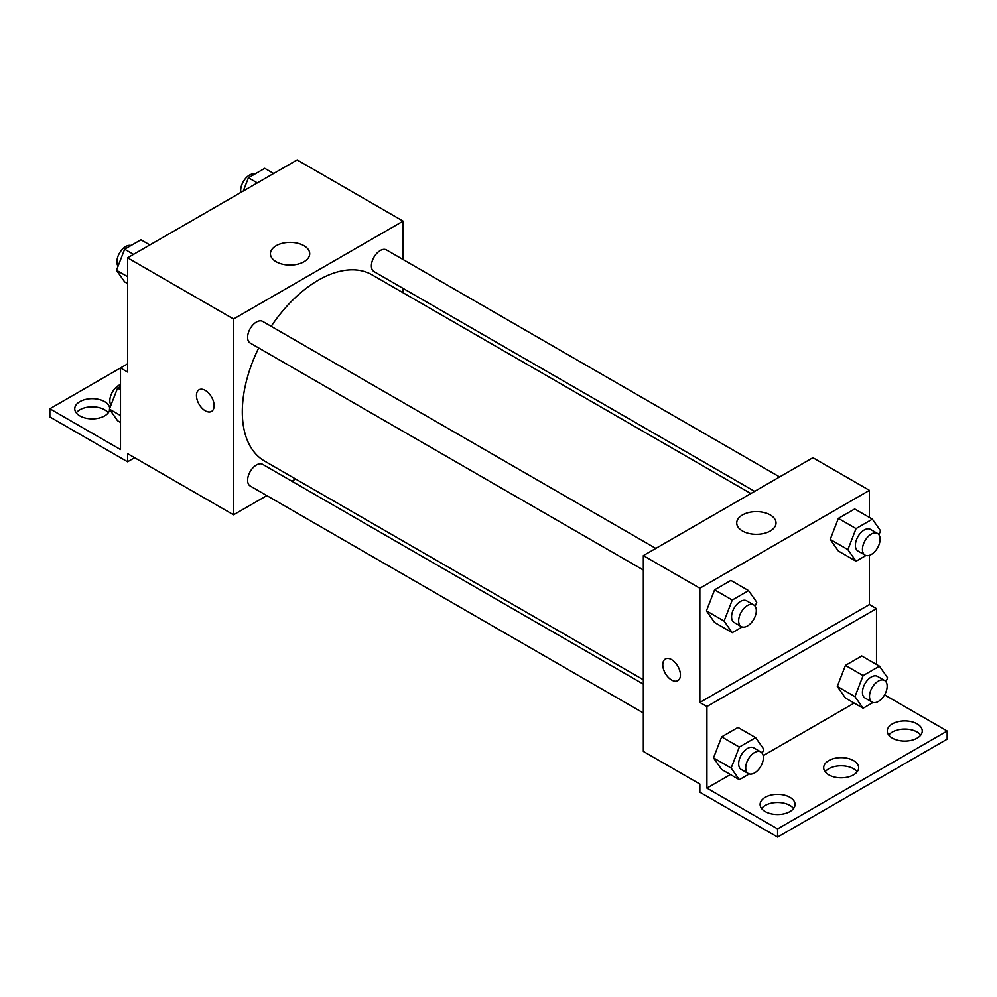 <?xml version="1.0" encoding="UTF-8"?>
<svg xmlns="http://www.w3.org/2000/svg" width="997" height="997" viewBox="0 0 997 997"><rect width="100%" height="100%" fill="white"/><g stroke="black" fill="none" stroke-linecap="round" stroke-linejoin="round"><path stroke-width="1.5" d="M127.566 363.893L120.5 367.968L120.5 449.547L49.85 408.758L120.5 367.968L127.566 372.043L127.566 257.824L297.143 159.931L403.112 221.122L403.112 259.556M205.282 410.801A12.487 7.216 60 0 1 197.132 399.797A12.487 7.216 60 0 1 199.039 389.79A12.487 7.216 60 0 1 211.538 396.993A12.487 7.216 60 0 1 211.538 411.412A12.487 7.216 60 0 1 205.282 410.801M49.85 408.758L49.85 416.92L127.566 461.785L127.566 453.635L233.547 514.813L233.547 319.015L127.566 257.824M655.827 548.4L262.685 321.42A12.487 7.216 120 0 0 253.064 324.76A12.487 7.216 120 0 0 247.605 337.335A12.487 7.216 120 0 0 250.197 343.055L643.339 570.035M643.339 684.116L262.685 464.353A12.487 7.216 120 0 0 253.064 467.693A12.487 7.216 120 0 0 247.605 480.267A12.487 7.216 120 0 0 250.197 485.988L643.339 712.967M295.611 478.996L291.822 481.177M266.847 495.596L233.547 514.813M403.112 288.407L403.112 292.769M233.547 319.015L403.112 221.122M779.617 476.927L386.475 249.948A12.487 7.216 120 0 0 376.841 253.3A12.487 7.216 120 0 0 371.395 265.863A12.487 7.216 120 0 0 373.987 271.583L754.629 491.347M750.853 493.54L372.093 274.86A107.514 62.076 120 0 0 271.184 326.318M258.697 347.953A107.514 62.076 120 0 0 242.308 411.861A107.514 62.076 120 0 0 264.579 461.075L643.339 679.755M303.96 245.723A19.653 11.341 180 0 1 309.718 253.749A19.653 11.341 180 0 1 290.077 265.09A19.653 11.341 180 0 1 270.424 253.749A19.653 11.341 180 0 1 282.55 243.268A19.653 11.341 180 0 1 303.96 245.723M199.051 389.777A12.487 7.216 -120 0 0 197.132 399.797A12.487 7.216 -120 0 0 205.295 410.801A12.487 7.216 -120 0 0 211.538 411.412M127.566 461.785L134.632 457.71M76.246 412.845A17.485 10.095 180 0 1 104.61 409.779A17.485 10.095 180 0 1 108.237 412.845M109.682 409.505A17.485 10.095 180 0 1 91.599 418.852A17.485 10.095 180 0 1 74.75 408.758A17.485 10.095 180 0 1 85.555 399.436A17.485 10.095 180 0 1 104.61 401.617A17.485 10.095 180 0 1 109.72 408.359M869.434 555.304L869.434 604.556L699.857 702.461L706.923 706.537L706.923 788.116L777.585 828.918L777.585 837.069L699.857 792.204L699.857 784.041L643.339 751.414L643.339 555.603L812.904 457.71L869.434 490.337L869.434 517.468M665.36 659.005A12.487 7.216 -120 0 0 663.454 669.012A12.487 7.216 -120 0 0 671.604 680.016A12.487 7.216 60 0 1 663.441 669.012A12.487 7.216 60 0 1 665.36 659.005A12.487 7.216 60 0 1 677.848 666.22A12.487 7.216 60 0 1 677.848 680.639A12.487 7.216 60 0 1 671.604 680.016A12.487 7.216 -120 0 0 677.848 680.639M699.857 702.461L699.857 588.242L643.339 555.603M830.227 539.414L838.377 551.017L830.227 539.414L838.377 518.378L830.227 539.414L847.886 549.609L856.049 528.584L872.363 519.163L880.525 530.765L878.955 534.803M854.703 508.969L838.377 518.378L854.703 508.969L872.363 519.163M706.437 610.874L714.6 622.489L706.437 610.874L714.6 589.85L706.437 610.874L724.096 621.069L732.259 600.044L748.573 590.623L756.735 602.238L755.165 606.276M730.913 580.428L714.6 589.85L730.913 580.428L748.573 590.623M699.857 588.242L869.434 490.337M770.282 514.951A19.653 11.341 180 0 1 776.027 522.976A19.653 11.341 180 0 1 756.387 534.317A19.653 11.341 180 0 1 736.733 522.976A19.653 11.341 180 0 1 748.872 512.495A19.653 11.341 180 0 1 770.282 514.951M869.434 604.556L876.5 608.631L876.5 664.488M884.576 694.884L947.15 731.013L947.15 739.176L777.585 837.069M947.15 731.013L777.585 828.918M825.18 771.803A17.485 10.095 180 0 1 853.532 768.749A17.485 10.095 180 0 1 857.158 771.803M888.763 735.088A17.485 10.095 180 0 1 904.753 729.081A17.485 10.095 180 0 1 920.754 735.088M761.583 808.517A17.485 10.095 180 0 1 777.585 802.498A17.485 10.095 180 0 1 793.575 808.517M876.5 608.631L706.923 706.537M713.503 757.894L721.666 769.497L713.503 757.894L721.666 736.87L713.503 757.894L731.162 768.089L739.325 747.065L755.639 737.643L763.802 749.246L762.231 753.283M737.979 727.449L721.666 736.87L737.979 727.449L755.639 737.643M837.293 686.422L845.444 698.037L837.293 686.422L845.444 665.398L837.293 686.422L854.952 696.629L863.115 675.592L879.429 666.17L887.579 677.786L886.021 681.823M861.757 655.976L845.444 665.398L861.757 655.976L879.429 666.17M854.205 703.084L763.191 755.639M730.427 774.557L706.923 788.116M853.532 760.586A17.485 10.095 180 0 1 858.654 767.727A17.485 10.095 180 0 1 841.169 777.822A17.485 10.095 180 0 1 823.684 767.727A17.485 10.095 180 0 1 834.477 758.393A17.485 10.095 180 0 1 853.532 760.586M892.39 738.154A17.485 10.095 180 0 1 887.268 731.013A17.485 10.095 180 0 1 904.753 720.918A17.485 10.095 180 0 1 922.25 731.013A17.485 10.095 180 0 1 911.445 740.335A17.485 10.095 180 0 1 892.39 738.154M765.222 811.57A17.485 10.095 180 0 1 760.1 804.442A17.485 10.095 180 0 1 777.585 794.347A17.485 10.095 180 0 1 795.07 804.442A17.485 10.095 180 0 1 784.278 813.764A17.485 10.095 180 0 1 765.222 811.57M742.179 626.951L732.259 632.684L724.096 621.069M753.732 604.917L746.666 600.842A12.487 7.216 120 0 0 737.032 604.182A12.487 7.216 120 0 0 731.586 616.757A12.487 7.216 120 0 0 734.178 622.477L741.232 626.552A12.487 7.216 120 0 0 753.732 619.336A12.487 7.216 120 0 0 753.732 604.917A12.487 7.216 120 0 0 744.098 608.257A12.487 7.216 120 0 0 738.652 620.832A12.487 7.216 120 0 0 741.232 626.552M732.259 632.684L714.6 622.489M732.259 600.044L714.6 589.85M865.969 555.479L856.049 561.211L847.886 549.609M877.51 533.445L870.443 529.37A12.487 7.216 120 0 0 860.822 532.722A12.487 7.216 120 0 0 855.376 545.284A12.487 7.216 120 0 0 857.956 551.005L865.022 555.08A12.487 7.216 120 0 0 877.51 547.876A12.487 7.216 120 0 0 877.51 533.445A12.487 7.216 120 0 0 867.889 536.797A12.487 7.216 120 0 0 862.442 549.372A12.487 7.216 120 0 0 865.022 555.08M856.049 561.211L838.377 551.017M856.049 528.584L838.377 518.378M749.246 773.971L739.325 779.691L731.162 768.089M760.798 751.937L753.732 747.85A12.487 7.216 120 0 0 744.098 751.202A12.487 7.216 120 0 0 738.652 763.764A12.487 7.216 120 0 0 741.232 769.485L748.298 773.56A12.487 7.216 120 0 0 760.798 766.357A12.487 7.216 120 0 0 760.798 751.937A12.487 7.216 120 0 0 751.165 755.277A12.487 7.216 120 0 0 745.719 767.852A12.487 7.216 120 0 0 748.298 773.56M739.325 779.691L721.666 769.497M739.325 747.065L721.666 736.87M873.036 702.499L863.115 708.231L854.952 696.629M884.576 680.465L877.51 676.39A12.487 7.216 120 0 0 867.889 679.73A12.487 7.216 120 0 0 862.442 692.304A12.487 7.216 120 0 0 865.022 698.025L872.088 702.1A12.487 7.216 120 0 0 884.576 694.884A12.487 7.216 120 0 0 884.576 680.465A12.487 7.216 120 0 0 874.955 683.805A12.487 7.216 120 0 0 869.496 696.38A12.487 7.216 120 0 0 872.088 702.1M863.115 708.231L845.444 698.037M863.115 675.592L845.444 665.398M127.566 283.572L124.637 281.877L116.475 270.274L124.637 249.238L140.951 239.816L149.862 244.963M127.566 276.668L116.475 270.274M133.536 254.385L124.637 249.238M131.031 245.549A12.487 7.216 120 0 0 121.784 249.923A12.487 7.216 120 0 0 116.898 261.862A12.487 7.216 120 0 0 118.045 266.236M243.28 191.025L248.427 177.778L264.741 168.356L273.639 173.49M257.326 182.912L248.427 177.778M254.821 174.089A12.487 7.216 120 0 0 245.561 178.463A12.487 7.216 120 0 0 240.688 190.402A12.487 7.216 120 0 0 240.875 192.409M120.5 422.429L117.571 420.734L109.421 409.119L117.571 388.095L120.5 386.4M120.5 415.525L109.421 409.119M120.5 389.79L117.571 388.095M120.5 384.593A12.487 7.216 120 0 0 109.832 400.719A12.487 7.216 120 0 0 110.979 405.081"/></g></svg>
